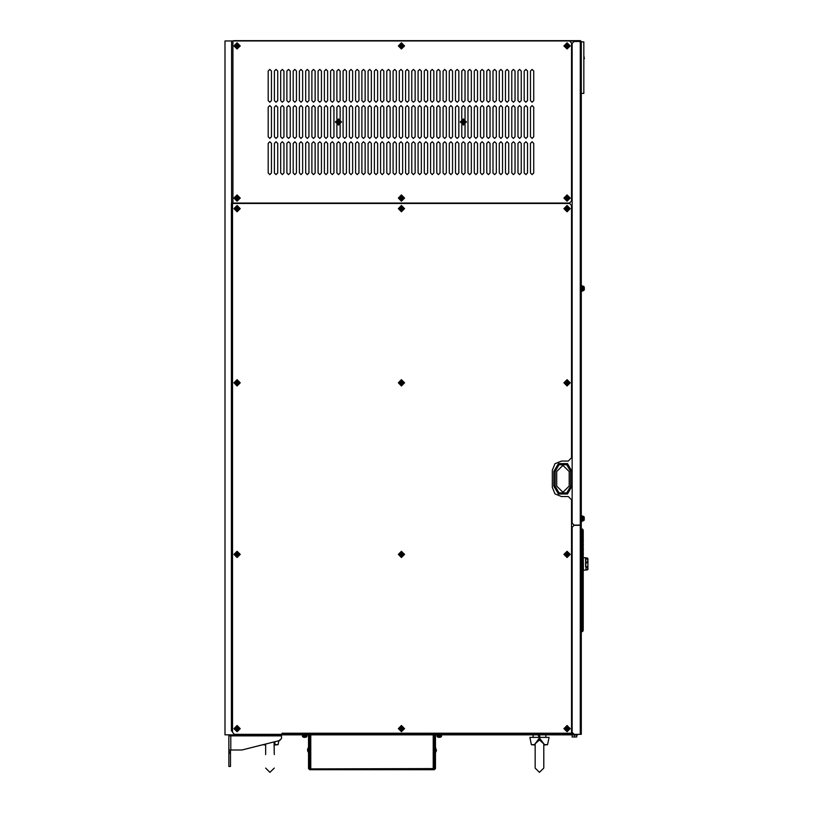<?xml version="1.0" encoding="UTF-8"?>
<svg xmlns="http://www.w3.org/2000/svg" width="813" height="813" viewBox="0 0 813 813"><rect width="100%" height="100%" fill="white"/><g stroke="black" fill="none" stroke-linecap="round" stroke-linejoin="round"><path stroke-width="1.22" d="M543.775 744.637L547.586 744.678L549.039 737.442L529.903 737.442L531.356 744.678L535.086 744.647M274.255 744.637L278.066 744.678L278.849 740.755L281.45 738.57L281.45 735.836L281.45 738.57M230.506 749.962L230.506 766.405L228.859 766.405L228.859 749.962L242.01 749.962L262.843 744.759L265.638 744.982M571.549 734.515L576.437 734.515M572.149 735.013L572.149 736.954L575.289 736.954L573.602 736.954M575.289 736.954L576.742 736.954M577.037 734.322L577.403 735.013L571.488 734.83M571.702 734.322L574.12 734.322L572.149 732.35L572.149 527.241L574.12 525.269L581.346 525.269L581.346 734.322L574.12 734.322M577.189 734.322L577.403 735.013M304.408 737.361L306.44 737.127L307.05 735.775L302.456 735.775L302.456 736.314L307.05 736.314M303.401 737.218L306.44 737.127M302.527 734.85L302.527 735.572L306.979 735.572L306.979 734.85M301.796 734.85L307.71 734.83M438.908 737.361L440.941 737.127L441.55 735.775L436.957 735.775L436.957 736.314L441.55 736.314M437.902 737.218L440.941 737.127M437.028 734.85L437.028 735.572L441.479 735.572L441.479 734.85M436.296 734.85L442.211 734.83M263.178 744.678L265.556 744.647M582.687 529.293L583.256 530.533L583.256 533.033L582.687 533.033L582.687 529.293L583.216 530.391L583.216 630.339L582.687 631.427L582.687 533.033L582.403 529.111L581.61 529.09L581.61 631.64L582.403 631.61L582.403 627.697L583.256 627.697L583.216 630.339M583.317 560.33L583.317 569.588M583.317 559.059L583.317 559.913M585.695 570.045L583.449 570.198L583.317 559.578M587.789 565.523L587.829 567.078L586.021 567.271L586.021 569.852L586.021 567.271M587.789 568.775L587.789 567.504M587.951 562.728L587.342 562.129L585.695 562.566L585.604 558.673L586.021 562.108L587.941 562.301L587.901 564.923M587.697 562.169L587.697 559.232L587.951 561.763M587.951 569.191L587.352 569.923L587.901 568.226L587.951 569.191M587.789 567.108L587.697 569.313L587.697 567.149M587.951 559.334L587.84 560.187L587.352 558.755L587.951 559.314M587.901 560.187L587.789 560.99M583.256 569.435L583.449 570.198M583.256 539.629L583.348 541.377M583.348 544.466L583.256 546.204M583.256 548.511L583.348 550.249M583.348 553.338L583.256 555.086M580.228 525.137L581.346 525.137L581.346 41.443L580.228 41.443L580.228 525.137L574.12 525.137L572.149 523.165L572.149 43.414L574.12 41.443L580.228 41.443M571.549 734.271L571.549 733.204L283.29 733.204L283.29 734.271L571.549 734.271L571.549 734.83L225.049 734.83L225.049 40.975L231.573 40.975L231.573 203.026L569.578 203.026L571.549 201.055L571.549 42.947L569.578 40.975L571.549 40.975L233.788 40.65L580.563 40.65L580.563 41.443M232.803 734.83L232.803 735.836L228.859 735.836L228.859 749.962M234.774 735.501L232.803 735.501M281.45 734.83L281.45 735.836L232.803 735.836M571.549 733.529L572.535 733.529M436.51 750.562L435.443 752.726L436.51 750.562L435.443 747.208M308.564 747.208L307.497 749.373L308.564 752.726L307.497 750.562M433.207 734.83L433.207 768.57L309.682 768.895L309.357 734.83M433.207 768.57L434.65 768.57L434.65 734.83M581.346 515.605L581.874 515.605L581.874 521.529L581.346 521.529M582.596 520.798L582.596 516.336L581.874 516.336L582.799 516.265L582.799 520.869L581.874 520.798L583.338 520.869L583.338 516.265L582.596 516.336M584.252 517.22L584.161 520.259L583.338 520.869M584.252 519.883L584.252 517.251M584.384 288.828L584.252 287.172M581.346 285.526L581.874 285.526L581.874 291.44L581.346 291.44M582.596 290.708L582.596 286.257L581.874 286.257L582.799 286.186L582.799 290.78L581.874 290.708L582.596 290.708M584.252 287.131L584.161 290.17L582.799 290.78M584.252 289.804L584.384 288.9M547.362 734.83L531.58 734.83M571.549 733.204L571.549 499.832L568.267 496.55L561.498 496.55L554.984 493.847L552.291 487.343L552.291 470.249L554.984 463.745L561.498 461.042L568.267 461.042L571.549 457.76L571.549 205.455L569.578 203.484L231.41 203.484L231.41 731.029L232.477 731.029L232.477 732.35L234.449 734.322L281.979 734.322L281.979 733.204L283.29 733.204M231.573 40.975L569.578 40.975M401.124 196.512L401.124 197.63L401.124 196.512L401.785 196.512L401.785 197.63L401.785 196.533M401.825 197.732L403.065 198.098L401.785 198.555L401.785 199.673L401.785 198.555M401.083 198.463L401.124 199.673L401.124 198.555L399.844 198.098L401.124 197.63M401.785 199.673L401.124 199.663M566.752 196.512L566.752 197.63L566.752 196.512L567.413 196.512L567.413 197.63L567.413 196.533M567.454 197.722L568.694 198.098L567.413 198.555L567.413 199.673L567.413 198.555M566.712 198.463L566.752 199.673L566.752 198.555L565.472 198.098L566.752 197.63M566.752 44.329L566.752 45.447L566.752 44.329L567.413 44.329L567.413 45.447L567.413 44.349M567.454 45.538L568.694 45.904L567.444 46.28L567.413 47.489L567.413 46.371M566.712 46.27L566.752 47.489L566.752 46.371L565.472 45.904L566.752 45.447M401.124 44.329L401.124 45.447L401.124 44.329L401.785 44.329L401.785 45.447L401.785 44.349M401.825 45.548L403.065 45.904L401.785 46.371L401.785 47.489L401.785 46.371M401.083 46.28L401.124 47.489L401.124 46.371L399.844 45.904L401.124 45.447M401.785 47.489L401.124 47.469M236.746 44.329L236.746 45.447L236.746 44.329L237.406 44.329L237.406 45.447L237.406 44.349M237.447 45.548L238.687 45.904L237.406 46.371L237.406 47.489L237.406 46.371M236.705 46.28L236.746 47.489L236.746 46.371L235.465 45.904L236.705 45.538M584.384 57.977L584.384 58.688M338.808 120.426L338.808 121.544L338.808 120.426L338.147 120.426L338.147 121.544L338.147 120.426M338.828 121.615L340.088 122.001L338.808 122.458L338.808 123.576L338.808 122.458M338.127 122.397L338.147 123.576L338.147 122.458L336.867 122.001L338.147 121.544M463.705 120.426L463.705 121.544L463.705 120.426L463.054 120.426L463.054 121.544L463.054 120.426M463.725 121.615L464.995 122.001L463.705 122.458L463.705 123.576L463.705 122.458M463.034 122.397L463.054 123.576L463.054 122.458L461.774 122.001L463.054 121.544M236.746 196.512L236.746 197.63L236.746 196.512L237.406 196.512L237.406 197.63L237.406 196.533M237.406 199.673L237.406 198.555L237.406 199.673L236.746 199.673L236.746 198.555L236.746 199.673M237.447 197.722L238.687 198.098L237.406 198.555M236.705 198.463L235.465 198.098L236.746 197.63M236.705 554.761L236.746 555.97L236.746 554.852L235.465 554.395L236.746 553.938L236.746 552.82L236.746 553.938M237.406 552.82L237.406 553.938L237.406 552.82L236.746 552.82M237.406 555.97L237.406 554.852L237.406 555.97L236.746 555.97M237.447 554.029L238.687 554.395L237.406 554.852M236.725 383.208L236.746 384.397L236.746 383.279L235.465 382.821L236.746 382.354L236.746 381.236L236.746 382.354M237.406 381.236L237.406 382.354L237.406 381.236L236.746 381.236M237.426 382.425L238.687 382.821L237.406 383.279L237.406 384.397L237.406 383.279M236.725 728.997L236.746 730.176L236.746 729.058L235.465 728.6L236.746 728.143L236.746 727.025L236.746 728.143M237.406 727.025L237.406 728.143L237.406 727.025L236.746 727.025M237.406 730.176L237.406 729.058L237.406 730.176L236.746 730.176M237.426 728.214L238.687 728.6L237.406 729.058M236.705 208.982L236.746 210.191L236.746 209.073L235.465 208.616L236.746 208.148L236.746 207.03L236.746 208.148M236.746 207.03L237.406 207.03L237.406 208.148L237.406 207.051M237.406 210.191L237.406 209.073L237.406 210.191L236.746 210.191M237.447 208.24L238.687 208.616L237.406 209.073M401.104 728.997L401.124 730.176L401.124 729.058L399.844 728.6L401.124 728.143L401.124 727.025L401.124 728.143M401.785 727.025L401.785 728.143L401.785 727.025L401.124 727.025M401.785 730.176L401.785 729.058L401.785 730.176L401.124 730.165M401.805 728.214L403.065 728.6L401.785 729.058M566.732 728.997L566.752 730.176L566.752 729.058L565.472 728.6L566.752 728.143L566.752 727.025L566.752 728.143M567.413 727.025L567.413 728.143L567.413 727.025L566.752 727.025M567.413 730.176L567.413 729.058L567.413 730.176L566.752 730.176M567.433 728.214L568.694 728.6L567.413 729.058M565.502 554.07L566.62 554.07L565.502 554.07L565.502 554.72L566.62 554.72L565.502 554.72M566.752 555.97L566.752 554.852L566.752 555.97L567.413 555.97L567.413 554.852L567.413 555.97M566.752 552.82L566.752 553.938L566.752 552.82L567.413 552.82L567.413 553.938L567.413 552.82M568.663 554.72L567.545 554.72L568.663 554.72L568.663 554.07L567.545 554.07L568.663 554.07M566.732 383.208L566.752 384.397L566.752 383.279L565.472 382.821L566.752 382.354L566.752 381.236L566.752 382.354M567.413 381.236L567.413 382.354L567.413 381.236L566.752 381.236M567.413 384.397L567.413 383.279L567.413 384.397L566.752 384.397M567.433 382.425L568.694 382.821L567.413 383.279M566.712 208.982L566.752 210.191L566.752 209.073L565.472 208.616L566.752 208.148L566.752 207.03L566.752 208.148M566.752 207.03L567.413 207.03L567.413 208.148L567.413 207.051M567.413 210.191L567.413 209.073L567.413 210.191L566.752 210.191M567.454 208.24L568.694 208.616L567.413 209.073M401.083 208.982L401.124 210.191L401.124 209.073L399.844 208.616L401.124 208.148L401.124 207.03L401.124 208.148M401.124 207.03L401.785 207.03L401.785 208.148L401.785 207.051M401.785 210.191L401.785 209.073L401.785 210.191L401.124 210.181M401.825 208.24L403.065 208.616L401.785 209.073M401.104 383.208L401.124 384.397L401.124 383.279L399.844 382.821L401.124 382.354L401.124 381.236L401.124 382.354M401.785 381.236L401.785 382.354L401.785 381.236L401.124 381.236M401.785 384.397L401.785 383.279L401.785 384.397L401.124 384.397M401.805 382.425L403.065 382.821L401.785 383.279M401.083 554.761L401.124 555.97L401.124 554.852L399.844 554.395L401.124 553.938L401.124 552.82L401.124 553.938M401.785 552.82L401.785 553.938L401.785 552.82L401.124 552.82M401.785 555.97L401.785 554.852L401.785 555.97L401.124 555.97M401.825 554.029L403.065 554.395L401.785 554.852M539.873 736.781L538.816 736.781M544.456 744.678L539.476 737.97L539.476 739.972L535.167 743.783L535.167 768.041L535.167 754.535M587.951 566.864L587.352 567.189L587.89 566.092M586.021 562.616L585.695 566.874L585.604 562.576L587.697 562.759M587.697 558.338L586.021 557.779L586.021 558.46M585.939 558.46L587.342 558.541L585.604 558.429L586.021 557.779M582.596 286.257L584.161 286.796L583.338 286.186L583.338 290.78L584.252 289.834M570.665 486.194L571.976 486.194L571.976 471.398L567.464 463.573L558.419 463.573L553.897 471.398L553.897 486.194L558.419 494.019L567.464 494.019L571.976 486.194L567.464 494.019L558.419 494.019L553.897 486.194L555.218 486.194L559.08 492.881L566.803 492.881L570.665 486.194L570.665 471.398L571.976 471.398M570.665 471.398L566.803 464.711L559.08 464.711L555.218 471.398L553.897 471.398M587.342 558.541L587.951 559.1M530.462 107.214L532.109 105.568L533.755 107.214L533.755 136.787L532.109 138.434L530.462 136.787L530.462 107.214M530.462 71.056L532.109 69.41L533.755 71.056L533.755 100.639L532.109 102.275L530.462 100.639L530.462 71.056M524.222 143.362L525.869 141.726L527.505 143.362L527.505 172.945L525.869 174.592L524.222 172.945L524.222 143.362M524.222 107.214L525.869 105.568L527.505 107.214L527.505 136.787L525.869 138.434L524.222 136.787L524.222 107.214M524.222 71.056L525.869 69.41L527.505 71.056L527.505 100.639L525.869 102.275L524.222 100.639L524.222 71.056M517.972 143.362L519.619 141.726L521.265 143.362L521.265 172.945L519.619 174.592L517.972 172.945L517.972 143.362M517.972 107.214L519.619 105.568L521.265 107.214L521.265 136.787L519.619 138.434L517.972 136.787L517.972 107.214M517.972 71.056L519.619 69.41L521.265 71.056L521.265 100.639L519.619 102.275L517.972 100.639L517.972 71.056M511.733 143.362L513.379 141.726L515.015 143.362L515.015 172.945L513.379 174.592L511.733 172.945L511.733 143.362M511.733 107.214L513.379 105.568L515.015 107.214L515.015 136.787L513.379 138.434L511.733 136.787L511.733 107.214M511.733 71.056L513.379 69.41L515.015 71.056L515.015 100.639L513.379 102.275L511.733 100.639L511.733 71.056M505.483 143.362L507.129 141.726L508.775 143.362L508.775 172.945L507.129 174.592L505.483 172.945L505.483 143.362M505.483 107.214L507.129 105.568L508.775 107.214L508.775 136.787L507.129 138.434L505.483 136.787L505.483 107.214M505.483 71.056L507.129 69.41L508.775 71.056L508.775 100.639L507.129 102.275L505.483 100.639L505.483 71.056M499.243 143.362L500.879 141.726L502.525 143.362L502.525 172.945L500.879 174.592L499.243 172.945L499.243 143.362M499.243 107.214L500.879 105.568L502.525 107.214L502.525 136.787L500.879 138.434L499.243 136.787L499.243 107.214M499.243 71.056L500.879 69.41L502.525 71.056L502.525 100.639L500.879 102.275L499.243 100.639L499.243 71.056M492.993 143.362L494.639 141.726L496.286 143.362L496.286 172.945L494.639 174.592L492.993 172.945L492.993 143.362M492.993 107.214L494.639 105.568L496.286 107.214L496.286 136.787L494.639 138.434L492.993 136.787L492.993 107.214M492.993 71.056L494.639 69.41L496.286 71.056L496.286 100.639L494.639 102.275L492.993 100.639L492.993 71.056M486.753 143.362L488.389 141.726L490.036 143.362L490.036 172.945L488.389 174.592L486.753 172.945L486.753 143.362M486.753 107.214L488.389 105.568L490.036 107.214L490.036 136.787L488.389 138.434L486.753 136.787L486.753 107.214M486.753 71.056L488.389 69.41L490.036 71.056L490.036 100.639L488.389 102.275L486.753 100.639L486.753 71.056M480.503 143.362L482.15 141.726L483.796 143.362L483.796 172.945L482.15 174.592L480.503 172.945L480.503 143.362M480.503 107.214L482.15 105.568L483.796 107.214L483.796 136.787L482.15 138.434L480.503 136.787L480.503 107.214M480.503 71.056L482.15 69.41L483.796 71.056L483.796 100.639L482.15 102.275L480.503 100.639L480.503 71.056M474.264 143.362L475.9 141.726L477.546 143.362L477.546 172.945L475.9 174.592L474.264 172.945L474.264 143.362M474.264 107.214L475.9 105.568L477.546 107.214L477.546 136.787L475.9 138.434L474.264 136.787L474.264 107.214M474.264 71.056L475.9 69.41L477.546 71.056L477.546 100.639L475.9 102.275L474.264 100.639L474.264 71.056M468.014 143.362L469.66 141.726L471.306 143.362L471.306 172.945L469.66 174.592L468.014 172.945L468.014 143.362M468.014 107.214L469.66 105.568L471.306 107.214L471.306 136.787L469.66 138.434L468.014 136.787L468.014 107.214M468.014 71.056L469.66 69.41L471.306 71.056L471.306 100.639L469.66 102.275L468.014 100.639L468.014 71.056M461.774 143.362L463.41 141.726L465.056 143.362L465.056 172.945L463.41 174.592L461.774 172.945L461.774 143.362M461.774 119.328L461.774 107.214L463.41 105.568L465.056 107.214L465.056 119.369M465.056 124.633L465.056 136.787L463.41 138.434L461.774 136.787L461.774 124.674M461.774 71.056L463.41 69.41L465.056 71.056L465.056 100.639L463.41 102.275L461.774 100.639L461.774 71.056M455.524 143.362L457.17 141.726L458.806 143.362L458.806 172.945L457.17 174.592L455.524 172.945L455.524 143.362M455.524 107.214L457.17 105.568L458.806 107.214L458.806 136.787L457.17 138.434L455.524 136.787L455.524 107.214M455.524 71.056L457.17 69.41L458.806 71.056L458.806 100.639L457.17 102.275L455.524 100.639L455.524 71.056M449.284 143.362L450.92 141.726L452.567 143.362L452.567 172.945L450.92 174.592L449.284 172.945L449.284 143.362M449.284 107.214L450.92 105.568L452.567 107.214L452.567 136.787L450.92 138.434L449.284 136.787L449.284 107.214M449.284 71.056L450.92 69.41L452.567 71.056L452.567 100.639L450.92 102.275L449.284 100.639L449.284 71.056M443.034 143.362L444.681 141.726L446.317 143.362L446.317 172.945L444.681 174.592L443.034 172.945L443.034 143.362M443.034 107.214L444.681 105.568L446.317 107.214L446.317 136.787L444.681 138.434L443.034 136.787L443.034 107.214M443.034 71.056L444.681 69.41L446.317 71.056L446.317 100.639L444.681 102.275L443.034 100.639L443.034 71.056M436.784 143.362L438.431 141.726L440.077 143.362L440.077 172.945L438.431 174.592L436.784 172.945L436.784 143.362M436.784 107.214L438.431 105.568L440.077 107.214L440.077 136.787L438.431 138.434L436.784 136.787L436.784 107.214M436.784 71.056L438.431 69.41L440.077 71.056L440.077 100.639L438.431 102.275L436.784 100.639L436.784 71.056M430.544 143.362L432.191 141.726L433.827 143.362L433.827 172.945L432.191 174.592L430.544 172.945L430.544 143.362M430.544 107.214L432.191 105.568L433.827 107.214L433.827 136.787L432.191 138.434L430.544 136.787L430.544 107.214M430.544 71.056L432.191 69.41L433.827 71.056L433.827 100.639L432.191 102.275L430.544 100.639L430.544 71.056M424.295 143.362L425.941 141.726L427.587 143.362L427.587 172.945L425.941 174.592L424.295 172.945L424.295 143.362M424.295 107.214L425.941 105.568L427.587 107.214L427.587 136.787L425.941 138.434L424.295 136.787L424.295 107.214M424.295 71.056L425.941 69.41L427.587 71.056L427.587 100.639L425.941 102.275L424.295 100.639L424.295 71.056M418.055 143.362L419.701 141.726L421.337 143.362L421.337 172.945L419.701 174.592L418.055 172.945L418.055 143.362M418.055 107.214L419.701 105.568L421.337 107.214L421.337 136.787L419.701 138.434L418.055 136.787L418.055 107.214M418.055 71.056L419.701 69.41L421.337 71.056L421.337 100.639L419.701 102.275L418.055 100.639L418.055 71.056M411.805 143.362L413.451 141.726L415.097 143.362L415.097 172.945L413.451 174.592L411.805 172.945L411.805 143.362M411.805 107.214L413.451 105.568L415.097 107.214L415.097 136.787L413.451 138.434L411.805 136.787L411.805 107.214M411.805 71.056L413.451 69.41L415.097 71.056L415.097 100.639L413.451 102.275L411.805 100.639L411.805 71.056M405.565 143.362L407.211 141.726L408.848 143.362L408.848 172.945L407.211 174.592L405.565 172.945L405.565 143.362M405.565 107.214L407.211 105.568L408.848 107.214L408.848 136.787L407.211 138.434L405.565 136.787L405.565 107.214M405.565 71.056L407.211 69.41L408.848 71.056L408.848 100.639L407.211 102.275L405.565 100.639L405.565 71.056M399.315 143.362L400.961 141.726L402.608 143.362L402.608 172.945L400.961 174.592L399.315 172.945L399.315 143.362M399.315 107.214L400.961 105.568L402.608 107.214L402.608 136.787L400.961 138.434L399.315 136.787L399.315 107.214M399.315 71.056L400.961 69.41L402.608 71.056L402.608 100.639L400.961 102.275L399.315 100.639L399.315 71.056M393.075 143.362L394.712 141.726L396.358 143.362L396.358 172.945L394.712 174.592L393.075 172.945L393.075 143.362M393.075 107.214L394.712 105.568L396.358 107.214L396.358 136.787L394.712 138.434L393.075 136.787L393.075 107.214M393.075 71.056L394.712 69.41L396.358 71.056L396.358 100.639L394.712 102.275L393.075 100.639L393.075 71.056M386.825 143.362L388.472 141.726L390.118 143.362L390.118 172.945L388.472 174.592L386.825 172.945L386.825 143.362M386.825 107.214L388.472 105.568L390.118 107.214L390.118 136.787L388.472 138.434L386.825 136.787L386.825 107.214M386.825 71.056L388.472 69.41L390.118 71.056L390.118 100.639L388.472 102.275L386.825 100.639L386.825 71.056M380.586 143.362L382.222 141.726L383.868 143.362L383.868 172.945L382.222 174.592L380.586 172.945L380.586 143.362M380.586 107.214L382.222 105.568L383.868 107.214L383.868 136.787L382.222 138.434L380.586 136.787L380.586 107.214M380.586 71.056L382.222 69.41L383.868 71.056L383.868 100.639L382.222 102.275L380.586 100.639L380.586 71.056M374.336 143.362L375.982 141.726L377.628 143.362L377.628 172.945L375.982 174.592L374.336 172.945L374.336 143.362M374.336 107.214L375.982 105.568L377.628 107.214L377.628 136.787L375.982 138.434L374.336 136.787L374.336 107.214M374.336 71.056L375.982 69.41L377.628 71.056L377.628 100.639L375.982 102.275L374.336 100.639L374.336 71.056M368.096 143.362L369.732 141.726L371.378 143.362L371.378 172.945L369.732 174.592L368.096 172.945L368.096 143.362M368.096 107.214L369.732 105.568L371.378 107.214L371.378 136.787L369.732 138.434L368.096 136.787L368.096 107.214M368.096 71.056L369.732 69.41L371.378 71.056L371.378 100.639L369.732 102.275L368.096 100.639L368.096 71.056M361.846 143.362L363.492 141.726L365.139 143.362L365.139 172.945L363.492 174.592L361.846 172.945L361.846 143.362M361.846 107.214L363.492 105.568L365.139 107.214L365.139 136.787L363.492 138.434L361.846 136.787L361.846 107.214M361.846 71.056L363.492 69.41L365.139 71.056L365.139 100.639L363.492 102.275L361.846 100.639L361.846 71.056M355.606 143.362L357.242 141.726L358.889 143.362L358.889 172.945L357.242 174.592L355.606 172.945L355.606 143.362M355.606 107.214L357.242 105.568L358.889 107.214L358.889 136.787L357.242 138.434L355.606 136.787L355.606 107.214M355.606 71.056L357.242 69.41L358.889 71.056L358.889 100.639L357.242 102.275L355.606 100.639L355.606 71.056M349.356 143.362L351.003 141.726L352.649 143.362L352.649 172.945L351.003 174.592L349.356 172.945L349.356 143.362M349.356 107.214L351.003 105.568L352.649 107.214L352.649 136.787L351.003 138.434L349.356 136.787L349.356 107.214M349.356 71.056L351.003 69.41L352.649 71.056L352.649 100.639L351.003 102.275L349.356 100.639L349.356 71.056M343.116 143.362L344.753 141.726L346.399 143.362L346.399 172.945L344.753 174.592L343.116 172.945L343.116 143.362M343.116 107.214L344.753 105.568L346.399 107.214L346.399 136.787L344.753 138.434L343.116 136.787L343.116 107.214M343.116 71.056L344.753 69.41L346.399 71.056L346.399 100.639L344.753 102.275L343.116 100.639L343.116 71.056M336.867 143.362L338.513 141.726L340.149 143.362L340.149 172.945L338.513 174.592L336.867 172.945L336.867 143.362M336.867 119.328L336.867 107.214L338.513 105.568L340.149 107.214L340.149 119.369M340.149 124.633L340.149 136.787L338.513 138.434L336.867 136.787L336.867 124.674M336.867 71.056L338.513 69.41L340.149 71.056L340.149 100.639L338.513 102.275L336.867 100.639L336.867 71.056M330.617 143.362L332.263 141.726L333.909 143.362L333.909 172.945L332.263 174.592L330.617 172.945L330.617 143.362M330.617 107.214L332.263 105.568L333.909 107.214L333.909 136.787L332.263 138.434L330.617 136.787L330.617 107.214M330.617 71.056L332.263 69.41L333.909 71.056L333.909 100.639L332.263 102.275L330.617 100.639L330.617 71.056M324.377 143.362L326.023 141.726L327.659 143.362L327.659 172.945L326.023 174.592L324.377 172.945L324.377 143.362M324.377 107.214L326.023 105.568L327.659 107.214L327.659 136.787L326.023 138.434L324.377 136.787L324.377 107.214M324.377 71.056L326.023 69.41L327.659 71.056L327.659 100.639L326.023 102.275L324.377 100.639L324.377 71.056M318.127 143.362L319.773 141.726L321.42 143.362L321.42 172.945L319.773 174.592L318.127 172.945L318.127 143.362M318.127 107.214L319.773 105.568L321.42 107.214L321.42 136.787L319.773 138.434L318.127 136.787L318.127 107.214M318.127 71.056L319.773 69.41L321.42 71.056L321.42 100.639L319.773 102.275L318.127 100.639L318.127 71.056M311.887 143.362L313.533 141.726L315.17 143.362L315.17 172.945L313.533 174.592L311.887 172.945L311.887 143.362M311.887 107.214L313.533 105.568L315.17 107.214L315.17 136.787L313.533 138.434L311.887 136.787L311.887 107.214M311.887 71.056L313.533 69.41L315.17 71.056L315.17 100.639L313.533 102.275L311.887 100.639L311.887 71.056M305.637 143.362L307.284 141.726L308.93 143.362L308.93 172.945L307.284 174.592L305.637 172.945L305.637 143.362M305.637 107.214L307.284 105.568L308.93 107.214L308.93 136.787L307.284 138.434L305.637 136.787L305.637 107.214M305.637 71.056L307.284 69.41L308.93 71.056L308.93 100.639L307.284 102.275L305.637 100.639L305.637 71.056M299.397 143.362L301.044 141.726L302.68 143.362L302.68 172.945L301.044 174.592L299.397 172.945L299.397 143.362M299.397 107.214L301.044 105.568L302.68 107.214L302.68 136.787L301.044 138.434L299.397 136.787L299.397 107.214M299.397 71.056L301.044 69.41L302.68 71.056L302.68 100.639L301.044 102.275L299.397 100.639L299.397 71.056M293.147 143.362L294.794 141.726L296.44 143.362L296.44 172.945L294.794 174.592L293.147 172.945L293.147 143.362M293.147 107.214L294.794 105.568L296.44 107.214L296.44 136.787L294.794 138.434L293.147 136.787L293.147 107.214M293.147 71.056L294.794 69.41L296.44 71.056L296.44 100.639L294.794 102.275L293.147 100.639L293.147 71.056M286.908 143.362L288.554 141.726L290.19 143.362L290.19 172.945L288.554 174.592L286.908 172.945L286.908 143.362M286.908 107.214L288.554 105.568L290.19 107.214L290.19 136.787L288.554 138.434L286.908 136.787L286.908 107.214M286.908 71.056L288.554 69.41L290.19 71.056L290.19 100.639L288.554 102.275L286.908 100.639L286.908 71.056M280.658 143.362L282.304 141.726L283.95 143.362L283.95 172.945L282.304 174.592L280.658 172.945L280.658 143.362M280.658 107.214L282.304 105.568L283.95 107.214L283.95 136.787L282.304 138.434L280.658 136.787L280.658 107.214M280.658 71.056L282.304 69.41L283.95 71.056L283.95 100.639L282.304 102.275L280.658 100.639L280.658 71.056M274.418 143.362L276.054 141.726L277.7 143.362L277.7 172.945L276.054 174.592L274.418 172.945L274.418 143.362M274.418 107.214L276.054 105.568L277.7 107.214L277.7 136.787L276.054 138.434L274.418 136.787L274.418 107.214M274.418 71.056L276.054 69.41L277.7 71.056L277.7 100.639L276.054 102.275L274.418 100.639L274.418 71.056M268.168 143.362L269.814 141.726L271.461 143.362L271.461 172.945L269.814 174.592L268.168 172.945L268.168 143.362M268.168 107.214L269.814 105.568L271.461 107.214L271.461 136.787L269.814 138.434L268.168 136.787L268.168 107.214M268.168 71.056L269.814 69.41L271.461 71.056L271.461 100.639L269.814 102.275L268.168 100.639L268.168 71.056M530.462 143.362L532.109 141.726L533.755 143.362L533.755 172.945L532.109 174.592L530.462 172.945L530.462 143.362M463.38 124.714L466.093 122.001L463.38 119.298L460.676 122.001L463.38 124.714M463.38 125.121L466.499 122.001L463.38 118.881L460.26 122.001L463.38 125.121M338.482 124.714L341.186 122.001L338.482 119.298L335.769 122.001L338.482 124.714M338.482 125.121L341.602 122.001L338.482 118.881L335.352 122.001L338.482 125.121M237.081 200.801L239.784 198.098L237.081 195.384L234.368 198.098L237.081 200.801M237.081 201.218L240.201 198.098L237.081 194.968L233.951 198.098L237.081 201.218L233.951 198.098L237.081 194.968M237.081 48.617L239.784 45.904L237.081 43.201L234.368 45.904L237.081 48.617M237.081 49.034L240.201 45.904L237.081 42.784L233.951 45.904L237.081 49.034L233.951 45.904L237.081 42.784M401.459 200.801L404.163 198.098L401.459 195.384L398.746 198.098L401.459 200.801M401.459 201.218L404.579 198.098L401.459 194.968L398.329 198.098L401.459 201.218M401.459 48.617L404.163 45.904L401.459 43.201L398.746 45.904L401.459 48.617M401.459 49.034L404.579 45.904L401.459 42.784L398.329 45.904L401.459 49.034L398.329 45.904L401.459 42.784M567.078 48.617L569.791 45.904L567.078 43.201L564.374 45.904L567.078 48.617M567.078 49.034L570.208 45.904L567.078 42.784L563.958 45.904L567.078 49.034L563.958 45.904L567.078 42.784M567.078 200.801L569.791 198.098L567.078 195.384L564.374 198.098L567.078 200.801M567.078 201.218L570.208 198.098L567.078 194.968L563.958 198.098L567.078 201.218M556.692 486.032L562.942 492.272L569.181 486.032L569.181 471.56L562.942 465.321L556.692 471.56L556.692 486.032M237.081 557.098L234.368 554.395L237.081 551.692L239.784 554.395L237.081 557.098M237.081 557.515L233.951 554.395L237.081 551.275L240.201 554.395L237.081 557.515L240.201 554.395L237.081 551.275L233.951 554.395L237.081 557.515M237.081 731.314L234.368 728.6L237.081 725.897L239.784 728.6L237.081 731.314M237.081 731.72L233.951 728.6L237.081 725.481L240.201 728.6L237.081 731.72L233.951 728.6L237.081 725.481M237.081 385.525L234.368 382.821L237.081 380.108L239.784 382.821L237.081 385.525M237.081 385.941L233.951 382.821L237.081 379.691L240.201 382.821L237.081 385.941L240.201 382.821L237.081 379.691L233.951 382.821L237.081 385.941M237.081 211.319L234.368 208.616L237.081 205.902L239.784 208.616L237.081 211.319M237.081 211.736L233.951 208.616L237.081 205.486L240.201 208.616L237.081 211.736L233.951 208.616L237.081 205.486M401.459 731.314L398.746 728.6L401.459 725.897L404.163 728.6L401.459 731.314M401.459 731.72L398.329 728.6L401.459 725.481L404.579 728.6L401.459 731.72L398.329 728.6L401.459 725.481M567.078 731.314L564.374 728.6L567.078 725.897L569.791 728.6L567.078 731.314M567.078 731.72L563.958 728.6L567.078 725.481L570.208 728.6L567.078 731.72L563.958 728.6L567.078 725.481M567.078 557.098L564.374 554.395L567.078 551.692L569.791 554.395L567.078 557.098M567.078 557.515L563.958 554.395L567.078 551.275L570.208 554.395L567.078 557.515L570.208 554.395L567.078 551.275L563.958 554.395L567.078 557.515M567.078 385.525L564.374 382.821L567.078 380.108L569.791 382.821L567.078 385.525M567.078 385.941L563.958 382.821L567.078 379.691L570.208 382.821L567.078 385.941L570.208 382.821L567.078 379.691L563.958 382.821L567.078 385.941M567.078 211.319L564.374 208.616L567.078 205.902L569.791 208.616L567.078 211.319M567.078 211.736L563.958 208.616L567.078 205.486L570.208 208.616L567.078 211.736M401.459 211.319L398.746 208.616L401.459 205.902L404.163 208.616L401.459 211.319M401.459 211.736L398.329 208.616L401.459 205.486L404.579 208.616L401.459 211.736M401.459 385.525L398.746 382.821L401.459 380.108L404.163 382.821L401.459 385.525M401.459 385.941L398.329 382.821L401.459 379.691L404.579 382.821L401.459 385.941L404.579 382.821L401.459 379.691L398.329 382.821L401.459 385.941M401.459 557.098L398.746 554.395L401.459 551.692L404.163 554.395L401.459 557.098M401.459 557.515L398.329 554.395L401.459 551.275L404.579 554.395L401.459 557.515L404.579 554.395L401.459 551.275L398.329 554.395L401.459 557.515M265.638 754.535L265.638 744.058M274.255 754.535L274.042 742.391M539.476 739.972L543.775 743.783L543.775 768.041L543.775 744.982L547.586 744.678M587.89 558.866L586.63 557.982M538.958 737.33L538.419 735.308M539.486 735.359L540.045 737.442M274.255 744.982L278.066 744.678M230.506 734.83L230.506 735.836M228.859 734.83L228.859 735.836M573.023 734.322L573.551 734.322M576.742 735.013L576.742 736.761L575.899 736.954M574.445 735.013L574.445 736.761M572.149 736.954L572.982 736.954M574.171 734.322L574.771 734.322M303.066 737.127L302.456 736.314M437.567 737.127L436.957 736.314M274.926 744.678L274.896 741.741M264.906 744.241L265.638 744.637M539.476 737.97L534.487 744.678L535.167 744.637M581.346 537.078L581.346 535.655M583.256 533.033L583.256 627.697M583.256 545.919L583.256 546.499M583.256 573.429L583.256 572.586M583.256 572.647L583.256 573.297M583.256 548.999L583.256 546.641L583.256 548.999M587.789 567.698L587.89 568.46M587.951 569.293L585.939 570.025M587.697 569.313L586.021 569.852M587.697 566.539L586.021 566.813M585.939 562.149L587.342 562.139M586.021 558.744L587.697 559.232M587.352 557.992L587.951 559.12M583.256 544.751L583.256 543.846M583.256 549.964L583.256 550.868M571.549 723.123L572.149 723.123M230.506 751.934L228.859 751.934M571.549 723.011L572.149 723.011M579.445 41.311L571.549 40.975M242.01 749.962L279.957 740.48M572.149 733.529L572.149 734.322M435.443 734.83L435.443 768.57L434.325 769.687L434.325 768.895M309.682 768.895L309.682 769.687L308.564 768.57L308.564 734.83M309.682 769.687L434.325 769.687M309.682 768.57L309.682 734.83M434.325 734.83L434.325 768.57M584.161 516.875L583.338 516.265M581.346 41.92L583.846 41.92L583.846 93.373L581.346 93.373M584.161 56.707L583.846 56.27L584.161 56.707M463.054 123.576L463.705 123.576M338.147 123.576L338.808 123.576M236.746 47.489L237.406 47.489M566.752 47.489L567.413 47.489M566.752 199.673L567.413 199.673M232.589 40.975L233.788 40.65M236.746 384.397L237.406 384.397M587.89 559.354L585.939 558.663M581.346 627.697L582.403 627.697L582.403 533.033L581.346 533.033M585.939 569.923L587.89 569.171M587.352 569.923L585.848 570.035M585.939 567.24L587.342 567.22L585.919 567.281M586.061 566.803L587.352 566.844L585.939 566.905M587.342 566.763L587.89 566.468M587.89 562.799L585.939 562.535M587.89 558.602L587.342 558.033M587.342 558.836L586.061 558.755M587.342 562.647L586.061 562.616M586.061 569.832L587.342 569.74M571.549 731.558L572.149 731.558M571.549 724.983L572.149 724.983M230.506 753.255L228.859 753.255M230.831 735.836L230.831 749.962M580.228 525.269L580.228 734.322M310.8 768.57L310.8 734.83M232.477 731.029L232.477 203.484M232.935 203.026L232.935 40.975M555.218 471.398L555.218 486.194M533.094 735.308L533.094 737.442M274.255 768.041L269.946 772.35L265.638 768.041M543.775 768.041L539.476 772.35L535.167 768.041M535.167 744.982L531.356 744.678M545.848 735.308L545.848 737.442M583.449 557.708L585.604 557.708"/></g></svg>
